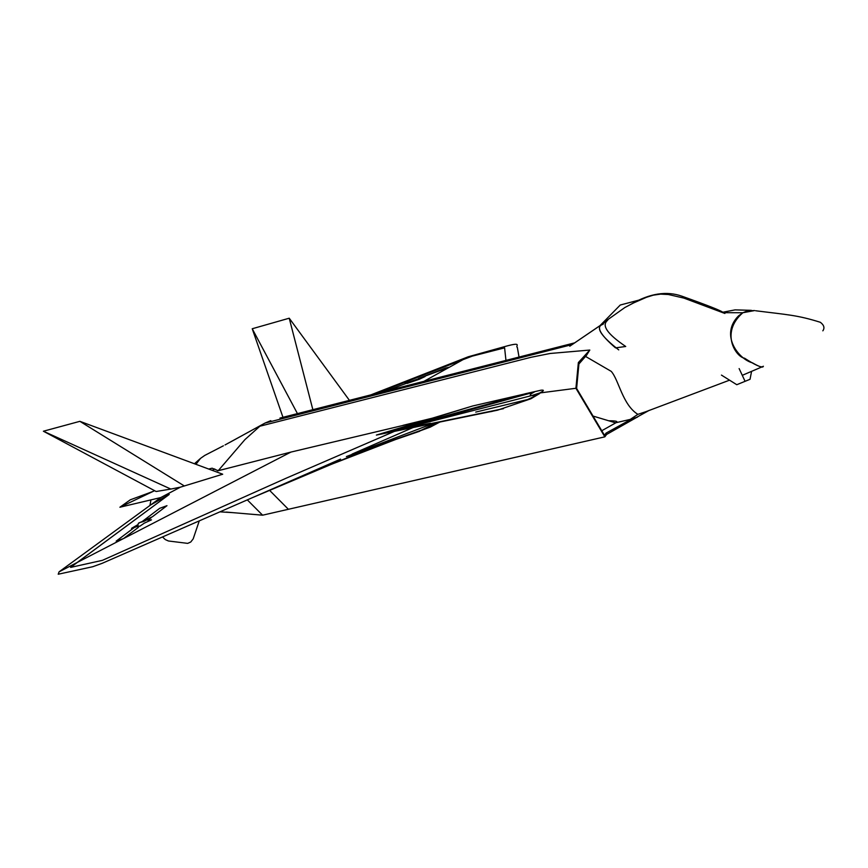 <?xml version="1.0" encoding="UTF-8"?>
<svg xmlns="http://www.w3.org/2000/svg" width="868" height="868" viewBox="0 0 868 868"><rect width="100%" height="100%" fill="white"/><g stroke="black" fill="none" stroke-linecap="round" stroke-linejoin="round"><path stroke-width="1.3" d="M602.642 323.873L569.875 346.137M724.91 313.467L683.908 298.104L668.393 294.512L660.602 294.122L653.289 295.163L646.465 297.29L633.662 302.899L624.862 307.511L607.98 319.522C608.609 320.997 594.048 325.055 625.72 346.484C594.048 325.055 608.609 320.997 607.98 319.522L602.935 323.623C606.927 324.903 584.641 323.33 618.743 349.891M150.956 499.892L149.936 505.469M162.49 536.956L165.3 539.581L168.414 540.981L187.683 543.379L190.743 542.033L193.195 538.876L199.26 520.876M541.003 390.209C544.529 389.841 544.084 390.763 539.679 392.976L531.639 395.591C529.144 395.396 530.001 394.235 534.221 392.097C530.001 394.235 529.144 395.396 531.639 395.591L399.009 429.551L534.221 392.097L525.433 393.736L474.08 407.96L525.433 393.736L541.003 390.209L472.778 405.953L376.397 435.074L403.967 428.564L390.589 431.602M539.712 393.519L530.912 398.759L497.516 410.195L398.857 430.213L430.398 423.28L403.967 428.564M497.516 410.195L376.397 435.074M448.398 420.101L438.242 422.152M475.729 412.094L527.722 399.519L536.207 395.526L527.722 399.519L475.729 412.094M474.08 407.96L398.358 428.955L468.622 407.211L398.358 428.955L474.08 407.96M531.639 395.591L536.207 395.526L531.639 395.591M519.01 356.878L517.328 347.352C514.908 346.408 523.523 341.276 504.167 346.744L468.188 356.791L371.45 394.647M424.354 381.106L449.461 367.175L418.463 378.513L449.657 367.099L463.013 359.656L376.18 393.443L463.013 359.656L468.188 356.791M463.013 359.656L472.214 356.151L504.601 347.851L505.935 360.209L504.601 347.851L472.214 356.151L463.013 359.656M208.678 469.035L212.118 468.188L218.183 470.738L290.91 452.087L123.516 538.572L116.171 541.144L134.171 527.614L137.068 526.453L138.446 527.321L123.647 538.475L77.176 562.486L70.623 567.39L102.391 560.348L286.114 478.225L394.408 431.385L286.114 478.225L102.391 560.348L70.623 567.39L169.238 494.456L150.761 504.872L160.743 497.57L119.892 507.238L130.287 499.816L153.007 491.44M59.089 571.828L150.761 504.872L169.238 494.456L77.176 562.486L59.089 571.828L58.21 574.225L92.746 566.717L102.164 563.321L340.571 459.118M418.029 421.837L426.828 419.841L418.029 421.837L411.703 424.409L418.029 421.837M436.289 422.825L421.381 430.181L380.282 444.655L421.381 430.181L436.289 422.825M433.132 423.476L346.375 456.579L380.282 444.655L330.382 464.738L251.416 498.08M412.918 427.609L352.126 454.072M397.544 438.687L371.808 447.682L330.382 464.738M640.595 299.677L620.251 305.026L599.907 325.739M152.432 516.742L142.124 521.614L159.723 508.301L166.971 505.675L152.432 516.742L142.124 521.614L159.723 508.301L166.971 505.675L152.432 516.742M138.554 523.111L151.151 517.675L148.005 520.366L151.499 519.834L144.283 523.165L139.715 526.312L137.99 525.834L131.741 528.2L137.838 524.695L139.227 522.742L144.012 521.321L151.151 517.675L148.005 520.366L151.499 519.834L144.283 523.165L139.715 526.312L137.99 525.834L131.524 528.384L137.838 524.695L138.554 523.111M405.096 383.439L425.092 376.528L419.277 379.273L407.135 383.406L409.273 382.267L405.009 383.45L425.092 376.528L419.277 379.273L407.135 383.406L409.273 382.267L405.096 383.439M386.282 390.85L408.188 382.658L386.282 390.85M625.72 346.484L615.499 347.862C586.442 322.777 606.537 325.218 602.935 323.623M636.873 417.313L606.591 434.456L606.059 433.11L604.464 435.269L576.612 388.43L578.913 363.985L578.359 362.564L589.806 350.054L586.497 355.327L578.913 363.985M606.591 434.456L604.833 436.843L575.918 388.278L578.359 362.564M631.654 418.994L606.059 433.11M585.509 356.401L611.224 371.363C618.873 379.934 622.443 404.716 637.871 414.351L630.298 419.396L615.488 422.814C618.732 421.468 616.464 420.785 608.707 420.774L615.488 422.814M601.795 430.723L615.705 422.879M574.54 342.893L279.952 418.083M742.834 312.74L738.484 315.919C719.474 335.156 739.069 359.493 752.415 362.824C759.424 366.882 763.07 368.021 763.363 366.231L762.744 366.578C761.084 367.728 755.019 364.929 744.527 358.191C736.183 357.171 719.778 332.845 742.834 312.74L747.652 310.842L754.617 310.56L742.834 312.74L722.708 312.664M572.11 344.574L265 423.074L270.805 420.654M649.34 410.293L636.298 417.497M637.871 414.351L645.542 411.801M608.707 420.774L593.159 416.097M575.918 388.278L539.679 392.976M218.183 470.738L244.895 439.642L259.89 426.21L531.151 357.258L550.084 353.482L589.806 350.054M290.91 452.087L427.512 419.635M432.383 418.159L403.002 425.353M226.309 512.087L262.603 515.191L604.833 436.843M492.199 411.399L488.283 412.061M439.946 421.989L430.257 427.132L411.942 433.805M503.44 408.665L383.678 433.295M184.374 485.993L79.878 421.327L222.696 474.221L180.436 487.154L170.822 489.064L43.4 431.222L79.878 421.327M180.436 487.154L160.743 497.57M170.822 489.064L156.121 491.505L43.4 431.222M214.776 468.97L212.204 470.337M154.591 490.691L119.892 507.238M123.516 538.572L116.171 541.144L134.171 527.614L137.068 526.453L138.446 527.321L123.516 538.572M262.603 515.191L247.304 499.881M297.442 413.602L252.23 328.755L289.228 318.209L349.392 400.3M312.849 409.653L289.228 318.209M445.566 368.054L449.461 367.175L418.463 378.513L445.566 368.054M265 423.074L225.051 444.937M228.175 468.167L217.499 470.814M223.391 445.805L204.739 455.429L200.519 458.38L195.94 464.315M282.968 417.313L252.23 328.755M721.449 375.095L736.78 384.708L750.039 379.294L751.558 371.461M739.135 368.585L745.08 381.323M288.404 509.299L269.492 490.268M602.924 323.634L569.777 346.191M631.372 304.05C649.752 293.395 666.613 290.78 681.944 296.205C708.559 305.688 722.295 311.145 723.153 312.578M599.864 325.771L602.533 323.07M751.384 310.353L735.087 309.876L721.959 312.393M631.003 419.201L637.535 417.096M232.32 512.608L219.919 511.849M373.131 447.226L419.689 431.233M398.976 438.199L332.379 463.924M229.987 442.279L263.492 423.888M200.443 458.456L194.421 463.751M762.744 366.578L742.281 375.323M729.543 380.173L644.457 412.224M755.637 310.755C787.254 314.759 797.16 314.997 820.369 322.299C824.047 325.12 824.86 327.952 822.842 330.827"/></g></svg>
